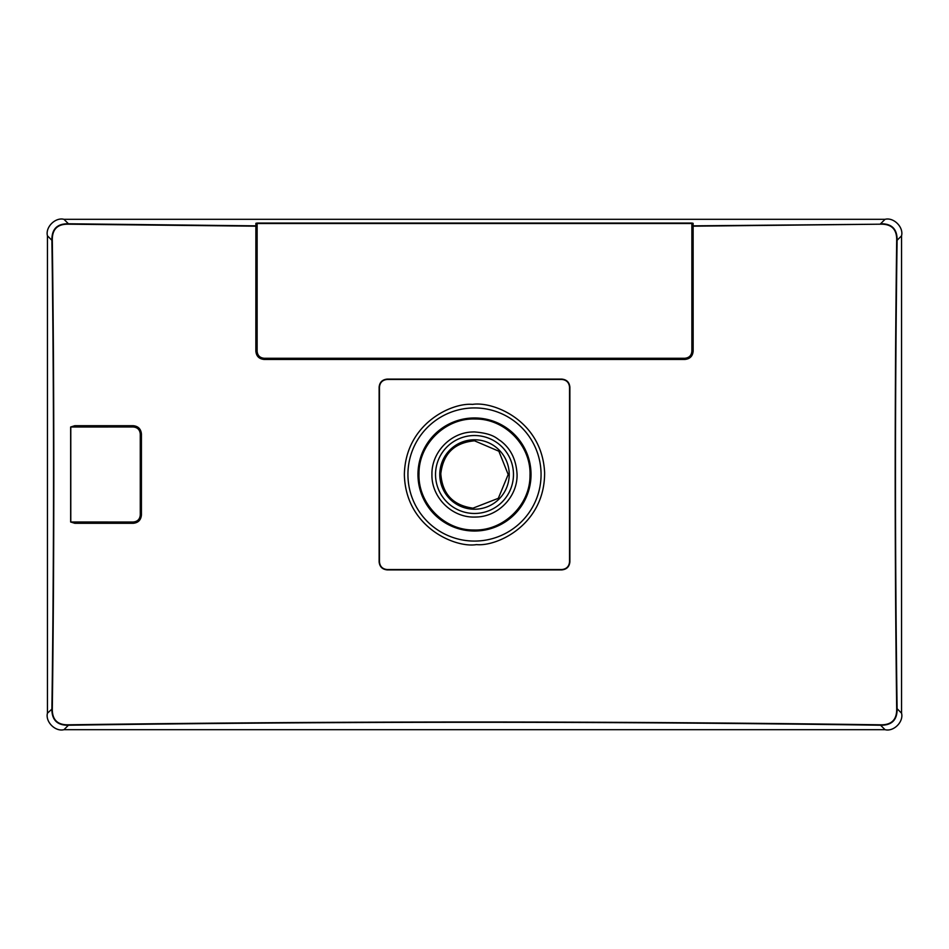 <?xml version="1.0" encoding="UTF-8"?>
<svg xmlns="http://www.w3.org/2000/svg" width="949" height="949" viewBox="0 0 949 949"><rect width="100%" height="100%" fill="white"/><g stroke="black" fill="none" stroke-linecap="round" stroke-linejoin="round"><path stroke-width="1.42" d="M63.963 729.686C55.315 731.928 45.208 721.821 47.45 713.174L47.45 235.827C45.208 227.179 55.315 217.072 63.963 219.314L885.037 219.314C893.685 217.072 903.792 227.179 901.55 235.827L901.55 713.174C903.792 721.821 893.685 731.928 885.037 729.686L63.963 729.686L68.423 725.226C57.213 725.451 51.709 719.947 51.898 708.713C54.057 552.567 54.057 396.421 51.898 240.287L47.45 235.827M47.45 713.174L52.314 708.749C52.088 719.71 57.45 725.06 68.387 724.811C339.09 721.062 609.827 721.062 880.613 724.811C891.574 725.048 896.924 719.686 896.686 708.749C894.682 552.615 894.682 396.445 896.686 240.251C896.912 229.29 891.55 223.94 880.613 224.189L693.126 226.182L693.15 351.177C692.687 356.172 689.935 358.936 684.893 359.446L264.107 359.446C259.077 358.947 256.325 356.183 255.85 351.177L255.874 226.182L68.387 224.189C57.426 223.952 52.076 229.314 52.314 240.251C54.318 396.385 54.318 552.555 52.314 708.749M885.037 729.686L880.577 725.226C609.827 721.323 339.113 721.323 68.423 725.226L68.387 724.811M901.55 713.174L897.102 708.713C897.315 719.935 891.811 725.427 880.577 725.226L880.613 724.811M901.55 235.827L897.102 240.287C894.943 396.433 894.943 552.579 897.102 708.713L896.686 708.749M885.037 219.314L880.577 223.774C891.787 223.549 897.291 229.053 897.102 240.287L896.686 240.251M63.963 219.314L68.423 223.774L255.886 225.85L255.886 223.312L257.132 223.051L691.868 223.051L693.114 223.312L693.114 225.85L880.613 224.189M52.314 240.251L51.898 240.287C51.685 229.065 57.189 223.573 68.423 223.774L68.387 224.189M569.875 387.204L569.875 561.796C569.412 566.695 566.707 569.4 561.772 569.898L387.228 569.898C382.305 569.412 379.6 566.707 379.126 561.796L379.126 387.204C379.588 382.305 382.293 379.6 387.228 379.102L561.772 379.102C566.695 379.588 569.4 382.293 569.875 387.204L569.554 387.239C569.092 382.518 566.494 379.92 561.761 379.446A7.794 7.794 0 0 1 569.554 387.239L569.554 561.761A7.794 7.794 0 0 1 561.761 569.554L387.239 569.554A7.794 7.794 0 0 1 379.446 561.761L379.446 387.239A7.794 7.794 0 0 1 387.239 379.446L561.761 379.446L387.239 379.446C382.494 379.932 379.897 382.53 379.446 387.239L379.446 561.761C379.908 566.482 382.506 569.08 387.239 569.554L561.761 569.554C566.506 569.068 569.103 566.47 569.554 561.761L569.554 387.239M133.168 425.71C138.151 426.16 140.903 428.912 141.425 433.966L141.425 515.034C140.915 520.076 138.163 522.84 133.168 523.29L74.769 523.279L70.653 522.009L70.653 426.991L74.769 425.721L133.168 425.71L138.352 428.094M690.421 356.694L684.858 359.042C689.615 358.556 692.201 355.958 692.64 351.249L692.64 223.762L692.64 351.249L690.777 356.314M257.132 223.051L257.132 351.249C257.535 355.519 259.872 357.856 264.142 358.259L684.858 358.259C689.128 357.856 691.465 355.519 691.868 351.249L691.868 223.501L257.132 223.501L256.36 223.762L256.36 351.249L255.886 223.312M138.637 428.343L141.045 433.99C140.547 429.209 137.949 426.611 133.263 426.196L74.912 426.196L70.795 426.991L70.795 522.009L74.912 522.804L133.263 522.804C137.961 522.377 140.559 519.779 141.045 515.01L139.159 520.099M70.653 522.009L133.263 522.021C137.522 521.606 139.859 519.269 140.274 515.01L140.274 433.99C139.859 429.731 137.522 427.394 133.263 426.979L133.263 426.196L133.263 426.979L70.653 426.991M138.756 520.538L133.168 523.29M140.274 515.01L141.045 515.01L141.045 450.194M257.132 351.249L256.36 351.249C256.799 355.97 259.397 358.568 264.142 359.042L684.858 359.042L264.107 359.446M693.114 223.312L691.868 223.051M472.519 404.393C493.255 401.071 542.069 420.668 544.607 472.519C544.999 524.417 497.383 546.754 476.481 544.607C455.508 548.19 405.484 527.395 404.369 474.547C405.389 423.61 451.902 402.447 472.519 404.393M474.5 418.983L476.007 419.007C505.402 419.067 531.155 445.876 530.005 475.259C530.349 504.654 503.883 530.752 474.5 530.017L472.993 529.993C443.598 529.933 417.845 503.124 418.995 473.741C418.651 444.346 445.117 418.248 474.5 418.983M474.5 431.937C493.895 433.491 496.944 438.936 500.337 440.68C510.692 448.403 516.268 459.66 517.063 474.453C517.62 496.481 498.533 516.505 476.505 517.015A42.563 42.563 0 0 1 474.5 517.063C451.771 517.644 431.38 497.276 431.937 474.547C431.38 452.519 450.467 432.495 472.495 431.985A42.563 42.563 0 0 1 474.5 431.937M508.19 474.5L498.32 498.32L472.97 508.166C452.97 505.366 442.246 493.883 440.811 473.741C443.159 453.669 454.393 442.697 474.5 440.811L498.854 451.214L508.19 474.5M133.263 522.804L133.263 522.021M692.284 351.249L693.15 351.177M264.142 359.042L264.142 358.259L264.142 359.042L263.087 358.971M140.274 433.99L141.425 433.966M474.5 407.928A66.572 66.572 0 0 1 541.06 473.492A66.572 66.572 0 0 1 476.517 541.049A66.572 66.572 0 0 1 407.94 475.508A66.572 66.572 0 0 1 474.5 407.928M474.5 417.963A56.537 56.537 0 0 1 523.457 502.768A56.537 56.537 0 0 1 425.543 502.768A56.537 56.537 0 0 1 474.5 417.963M513.468 474.5A38.968 38.968 0 0 1 474.5 513.468A38.968 38.968 0 0 1 435.532 474.5A38.968 38.968 0 0 1 474.5 435.532A38.968 38.968 0 0 1 513.468 474.5M474.5 439.778A34.722 34.722 0 0 1 509.222 474.5A34.722 34.722 0 0 1 474.5 509.222A34.722 34.722 0 0 1 439.778 474.5A34.722 34.722 0 0 1 474.5 439.778M684.858 359.042L685.973 358.959"/></g></svg>
